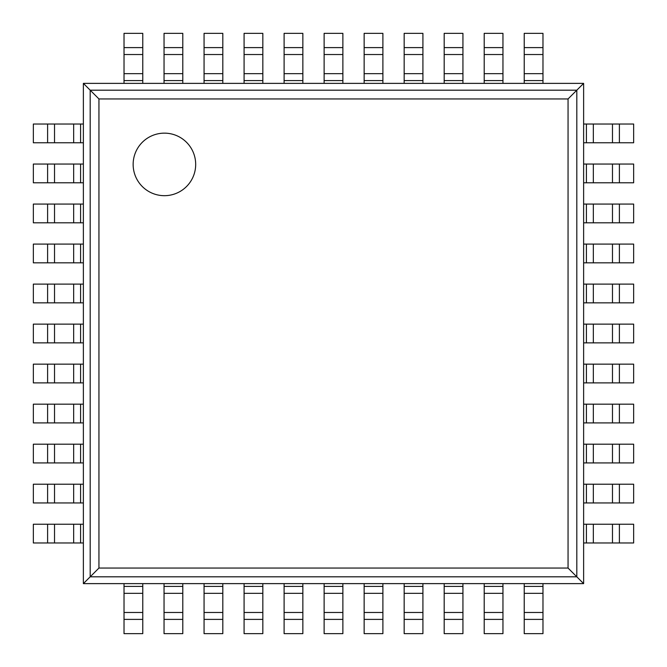 <?xml version="1.0" encoding="UTF-8"?>
<svg xmlns="http://www.w3.org/2000/svg" width="667" height="667" viewBox="0 0 667 667"><rect width="100%" height="100%" fill="white"/><g stroke="black" fill="none" stroke-linecap="round" stroke-linejoin="round"><path stroke-width="1" d="M583.625 83.375L583.625 583.625L83.375 583.625L83.375 83.375L98.941 98.941L568.059 98.941L583.625 83.375L83.375 83.375M83.375 583.625L98.941 568.059L98.941 98.941M583.625 583.625L568.059 568.059L568.059 98.941M195.681 164.415A31.266 31.266 0 0 0 148.783 137.335A31.266 31.266 0 0 0 148.783 191.496A31.266 31.266 0 0 0 195.681 164.415M80.59 142.78L33.35 142.78L33.35 124.02L83.375 124.02L83.375 142.78L80.59 142.78L80.59 124.02M619.393 142.78L619.393 124.02L633.65 124.02L633.65 142.78L586.41 142.78L586.41 124.02L583.625 124.02L583.625 142.78L586.41 142.78M619.393 124.02L586.41 124.02M80.59 182.8L33.35 182.8L33.35 164.04L83.375 164.04L83.375 182.8L80.59 182.8L80.59 164.04M619.393 182.8L619.393 164.04L633.65 164.04L633.65 182.8L586.41 182.8L586.41 164.04L583.625 164.04L583.625 182.8L586.41 182.8M619.393 164.04L586.41 164.04M80.59 222.82L33.35 222.82L33.35 204.06L83.375 204.06L83.375 222.82L80.59 222.82L80.59 204.06M619.393 222.82L619.393 204.06L633.65 204.06L633.65 222.82L586.41 222.82L586.41 204.06L583.625 204.06L583.625 222.82L586.41 222.82M619.393 204.06L586.41 204.06M80.59 262.84L33.35 262.84L33.35 244.08L83.375 244.08L83.375 262.84L80.59 262.84L80.59 244.08M619.393 262.84L619.393 244.08L633.65 244.08L633.65 262.84L586.41 262.84L586.41 244.08L583.625 244.08L583.625 262.84L586.41 262.84M619.393 244.08L586.41 244.08M80.59 302.86L33.35 302.86L33.35 284.1L83.375 284.1L83.375 302.86L80.59 302.86L80.59 284.1M619.393 302.86L619.393 284.1L633.65 284.1L633.65 302.86L586.41 302.86L586.41 284.1L583.625 284.1L583.625 302.86L586.41 302.86M619.393 284.1L586.41 284.1M80.59 342.88L33.35 342.88L33.35 324.12L83.375 324.12L83.375 342.88L80.59 342.88L80.59 324.12M619.393 342.88L619.393 324.12L633.65 324.12L633.65 342.88L586.41 342.88L586.41 324.12L583.625 324.12L583.625 342.88L586.41 342.88M619.393 324.12L586.41 324.12M80.59 382.9L33.35 382.9L33.35 364.14L83.375 364.14L83.375 382.9L80.59 382.9L80.59 364.14M619.393 382.9L619.393 364.14L633.65 364.14L633.65 382.9L586.41 382.9L586.41 364.14L583.625 364.14L583.625 382.9L586.41 382.9M619.393 364.14L586.41 364.14M80.59 422.92L33.35 422.92L33.35 404.16L83.375 404.16L83.375 422.92L80.59 422.92L80.59 404.16M619.393 422.92L619.393 404.16L633.65 404.16L633.65 422.92L586.41 422.92L586.41 404.16L583.625 404.16L583.625 422.92L586.41 422.92M619.393 404.16L586.41 404.16M80.59 462.94L33.35 462.94L33.35 444.18L83.375 444.18L83.375 462.94L80.59 462.94L80.59 444.18M619.393 462.94L619.393 444.18L633.65 444.18L633.65 462.94L586.41 462.94L586.41 444.18L583.625 444.18L583.625 462.94L586.41 462.94M619.393 444.18L586.41 444.18M80.59 502.96L33.35 502.96L33.35 484.2L83.375 484.2L83.375 502.96L80.59 502.96L80.59 484.2M619.393 502.96L619.393 484.2L633.65 484.2L633.65 502.96L586.41 502.96L586.41 484.2L583.625 484.2L583.625 502.96L586.41 502.96M619.393 484.2L586.41 484.2M80.59 542.98L33.35 542.98L33.35 524.22L83.375 524.22L83.375 542.98L80.59 542.98L80.59 524.22M619.393 542.98L619.393 524.22L633.65 524.22L633.65 542.98L586.41 542.98L586.41 524.22L583.625 524.22L583.625 542.98L586.41 542.98M619.393 524.22L586.41 524.22M142.78 47.607L124.02 47.607L124.02 33.35L142.78 33.35L142.78 83.375L124.02 83.375L124.02 80.59L142.78 80.59M124.02 47.607L124.02 80.59M142.78 612.473L142.78 633.65L124.02 633.65L124.02 583.625L142.78 583.625L142.78 612.473L124.02 612.473M182.8 47.607L164.04 47.607L164.04 33.35L182.8 33.35L182.8 83.375L164.04 83.375L164.04 80.59L182.8 80.59M164.04 47.607L164.04 80.59M182.8 612.473L182.8 633.65L164.04 633.65L164.04 583.625L182.8 583.625L182.8 612.473L164.04 612.473M222.82 47.607L204.06 47.607L204.06 33.35L222.82 33.35L222.82 83.375L204.06 83.375L204.06 80.59L222.82 80.59M204.06 47.607L204.06 80.59M222.82 612.473L222.82 633.65L204.06 633.65L204.06 583.625L222.82 583.625L222.82 612.473L204.06 612.473M262.84 47.607L244.08 47.607L244.08 33.35L262.84 33.35L262.84 83.375L244.08 83.375L244.08 80.59L262.84 80.59M244.08 47.607L244.08 80.59M262.84 612.473L262.84 633.65L244.08 633.65L244.08 583.625L262.84 583.625L262.84 612.473L244.08 612.473M302.86 47.607L284.1 47.607L284.1 33.35L302.86 33.35L302.86 83.375L284.1 83.375L284.1 80.59L302.86 80.59M284.1 47.607L284.1 80.59M302.86 612.473L302.86 633.65L284.1 633.65L284.1 583.625L302.86 583.625L302.86 612.473L284.1 612.473M342.88 47.607L324.12 47.607L324.12 33.35L342.88 33.35L342.88 83.375L324.12 83.375L324.12 80.59L342.88 80.59M324.12 47.607L324.12 80.59M342.88 612.473L342.88 633.65L324.12 633.65L324.12 583.625L342.88 583.625L342.88 612.473L324.12 612.473M382.9 47.607L364.14 47.607L364.14 33.35L382.9 33.35L382.9 83.375L364.14 83.375L364.14 80.59L382.9 80.59M364.14 47.607L364.14 80.59M382.9 612.473L382.9 633.65L364.14 633.65L364.14 583.625L382.9 583.625L382.9 612.473L364.14 612.473M422.92 47.607L404.16 47.607L404.16 33.35L422.92 33.35L422.92 83.375L404.16 83.375L404.16 80.59L422.92 80.59M404.16 47.607L404.16 80.59M422.92 612.473L422.92 633.65L404.16 633.65L404.16 583.625L422.92 583.625L422.92 612.473L404.16 612.473M462.94 47.607L444.18 47.607L444.18 33.35L462.94 33.35L462.94 83.375L444.18 83.375L444.18 80.59L462.94 80.59M444.18 47.607L444.18 80.59M462.94 612.473L462.94 633.65L444.18 633.65L444.18 583.625L462.94 583.625L462.94 612.473L444.18 612.473M502.96 47.607L484.2 47.607L484.2 33.35L502.96 33.35L502.96 83.375L484.2 83.375L484.2 80.59L502.96 80.59M484.2 47.607L484.2 80.59M502.96 612.473L502.96 633.65L484.2 633.65L484.2 583.625L502.96 583.625L502.96 612.473L484.2 612.473M542.98 47.607L524.22 47.607L524.22 33.35L542.98 33.35L542.98 83.375L524.22 83.375L524.22 80.59L542.98 80.59M524.22 47.607L524.22 80.59M542.98 612.473L542.98 633.65L524.22 633.65L524.22 583.625L542.98 583.625L542.98 612.473L524.22 612.473M90.187 576.813L90.187 90.187L576.813 90.187L576.813 576.813L90.187 576.813M98.941 568.059L568.059 568.059M47.607 142.78L47.607 124.02M54.527 142.78L54.527 124.02M73.67 142.78L73.67 124.02M612.473 142.78L612.473 124.02M593.33 142.78L593.33 124.02M47.607 182.8L47.607 164.04M54.527 182.8L54.527 164.04M73.67 182.8L73.67 164.04M612.473 182.8L612.473 164.04M593.33 182.8L593.33 164.04M47.607 222.82L47.607 204.06M54.527 222.82L54.527 204.06M73.67 222.82L73.67 204.06M612.473 222.82L612.473 204.06M593.33 222.82L593.33 204.06M47.607 262.84L47.607 244.08M54.527 262.84L54.527 244.08M73.67 262.84L73.67 244.08M612.473 262.84L612.473 244.08M593.33 262.84L593.33 244.08M47.607 302.86L47.607 284.1M54.527 302.86L54.527 284.1M73.67 302.86L73.67 284.1M612.473 302.86L612.473 284.1M593.33 302.86L593.33 284.1M47.607 342.88L47.607 324.12M54.527 342.88L54.527 324.12M73.67 342.88L73.67 324.12M612.473 342.88L612.473 324.12M593.33 342.88L593.33 324.12M47.607 382.9L47.607 364.14M54.527 382.9L54.527 364.14M73.67 382.9L73.67 364.14M612.473 382.9L612.473 364.14M593.33 382.9L593.33 364.14M47.607 422.92L47.607 404.16M54.527 422.92L54.527 404.16M73.67 422.92L73.67 404.16M612.473 422.92L612.473 404.16M593.33 422.92L593.33 404.16M47.607 462.94L47.607 444.18M54.527 462.94L54.527 444.18M73.67 462.94L73.67 444.18M612.473 462.94L612.473 444.18M593.33 462.94L593.33 444.18M47.607 502.96L47.607 484.2M54.527 502.96L54.527 484.2M73.67 502.96L73.67 484.2M612.473 502.96L612.473 484.2M593.33 502.96L593.33 484.2M47.607 542.98L47.607 524.22M54.527 542.98L54.527 524.22M73.67 542.98L73.67 524.22M612.473 542.98L612.473 524.22M593.33 542.98L593.33 524.22M142.78 54.527L124.02 54.527M124.02 73.67L142.78 73.67M142.78 619.393L124.02 619.393M124.02 593.33L142.78 593.33M124.02 586.41L142.78 586.41M182.8 54.527L164.04 54.527M164.04 73.67L182.8 73.67M182.8 619.393L164.04 619.393M164.04 593.33L182.8 593.33M164.04 586.41L182.8 586.41M222.82 54.527L204.06 54.527M204.06 73.67L222.82 73.67M222.82 619.393L204.06 619.393M204.06 593.33L222.82 593.33M204.06 586.41L222.82 586.41M262.84 54.527L244.08 54.527M244.08 73.67L262.84 73.67M262.84 619.393L244.08 619.393M244.08 593.33L262.84 593.33M244.08 586.41L262.84 586.41M302.86 54.527L284.1 54.527M284.1 73.67L302.86 73.67M302.86 619.393L284.1 619.393M284.1 593.33L302.86 593.33M284.1 586.41L302.86 586.41M342.88 54.527L324.12 54.527M324.12 73.67L342.88 73.67M342.88 619.393L324.12 619.393M324.12 593.33L342.88 593.33M324.12 586.41L342.88 586.41M382.9 54.527L364.14 54.527M364.14 73.67L382.9 73.67M382.9 619.393L364.14 619.393M364.14 593.33L382.9 593.33M364.14 586.41L382.9 586.41M422.92 54.527L404.16 54.527M404.16 73.67L422.92 73.67M422.92 619.393L404.16 619.393M404.16 593.33L422.92 593.33M404.16 586.41L422.92 586.41M462.94 54.527L444.18 54.527M444.18 73.67L462.94 73.67M462.94 619.393L444.18 619.393M444.18 593.33L462.94 593.33M444.18 586.41L462.94 586.41M502.96 54.527L484.2 54.527M484.2 73.67L502.96 73.67M502.96 619.393L484.2 619.393M484.2 593.33L502.96 593.33M484.2 586.41L502.96 586.41M542.98 54.527L524.22 54.527M524.22 73.67L542.98 73.67M542.98 619.393L524.22 619.393M524.22 593.33L542.98 593.33M524.22 586.41L542.98 586.41"/></g></svg>

